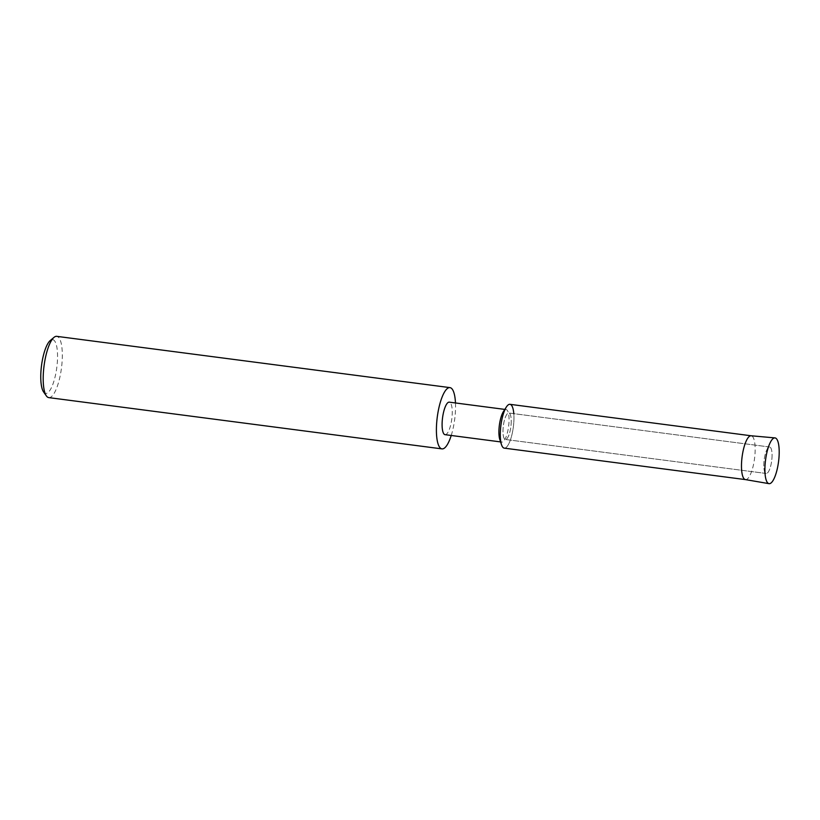 <?xml version="1.0" encoding="UTF-8"?>
<svg xmlns="http://www.w3.org/2000/svg" width="820" height="820" viewBox="0 0 820 820"><rect width="100%" height="100%" fill="white"/><g stroke="black" fill="none" stroke-linecap="round" stroke-linejoin="round"><path stroke-width="0.61" stroke-dasharray="4.1 3.07" d="M771.948 458.226A13.345 3.792 97.4 0 0 769.662 447.013A13.345 3.792 97.4 0 0 766.72 450.047A13.345 3.792 97.4 0 0 763.922 462.275A13.345 3.792 97.4 0 0 764.148 469.798A13.345 3.792 97.4 0 0 766.208 473.478A13.345 3.792 97.4 0 0 771.948 458.226A13.345 3.792 97.4 0 0 769.662 447.013A13.345 3.792 97.4 0 0 766.72 450.047A13.345 3.792 97.4 0 0 763.922 462.275A13.345 3.792 97.4 0 0 764.148 469.798A13.345 3.792 97.4 0 0 766.208 473.478A13.345 3.792 97.4 0 0 771.948 458.226M511.126 424.217A13.345 3.792 97.4 0 0 508.841 413.003A13.345 3.792 97.4 0 0 503.101 428.255A13.345 3.792 97.4 0 0 505.386 439.469A13.345 3.792 97.4 0 0 511.126 424.217A13.345 3.792 97.4 0 0 508.841 413.003A13.345 3.792 97.4 0 0 503.101 428.255A13.345 3.792 97.4 0 0 505.386 439.469A13.345 3.792 97.4 0 0 511.126 424.217M499.79 439.469A16.39 4.653 97.4 0 0 501.86 442.082A16.39 4.653 97.4 0 0 508.912 423.345A16.39 4.653 97.4 0 0 506.104 409.569A16.39 4.653 97.4 0 0 503.429 411.568M501.471 444.624A22.099 6.273 97.4 0 0 508.338 444.645A22.099 6.273 97.4 0 0 513.761 422.884A22.099 6.273 97.4 0 0 513.802 413.649M445.055 434.672A16.39 4.653 97.4 0 0 452.107 415.935A16.39 4.653 97.4 0 0 449.288 402.159M451.226 435.471A30.893 8.774 97.4 0 0 455.274 413.577A30.893 8.774 97.4 0 0 455.469 402.968M48.759 397.608A30.893 8.774 97.4 0 0 62.053 362.296A30.893 8.774 97.4 0 0 56.754 336.343M43.552 391.888A27.111 7.698 97.4 0 0 57.318 362.399A27.111 7.698 97.4 0 0 50.245 340.536M745.421 479.597L745.462 479.608A22.099 6.273 97.4 0 0 754.974 454.341A22.099 6.273 97.4 0 0 751.171 435.779L751.14 435.779M504.259 448.14A22.099 6.273 97.4 0 0 513.761 422.884A22.099 6.273 97.4 0 0 509.968 404.321M766.72 450.047L769.959 443.138L766.72 450.047M769.662 447.013L508.841 413.003L769.662 447.013M506.104 409.569L504.823 409.405M501.86 442.082L500.589 441.908M766.208 473.478L505.386 439.469L766.208 473.478M764.148 469.798L765.501 477.301L764.148 469.798"/><path stroke-width="1.23" d="M779 457.293A23.073 6.55 97.4 0 0 776.96 439.387A23.073 6.55 97.4 0 0 769.959 443.138A23.073 6.55 97.4 0 0 765.111 464.284A23.073 6.55 97.4 0 0 765.501 477.301A23.073 6.55 97.4 0 0 772.665 481.104A23.073 6.55 97.4 0 0 779 457.293A23.073 6.55 97.4 0 0 774.961 437.9A23.073 6.55 97.4 0 0 769.959 443.138A23.073 6.55 97.4 0 0 765.111 464.284A23.073 6.55 97.4 0 0 765.501 477.301A23.073 6.55 97.4 0 0 768.996 483.656A23.073 6.55 97.4 0 0 779 457.293M513.802 413.649A22.099 6.273 97.4 0 0 506.37 407.007L503.429 411.568A16.39 4.653 97.4 0 0 499.052 428.306A16.39 4.653 97.4 0 0 499.79 439.469L501.471 444.624A22.099 6.273 97.4 0 1 500.466 429.577A22.099 6.273 97.4 0 0 504.259 448.14L745.421 479.597M506.37 407.007A22.099 6.273 97.4 0 0 500.466 429.577A22.099 6.273 97.4 0 1 509.968 404.321L751.14 435.779A22.099 6.273 97.4 0 0 741.669 461.035A22.099 6.273 97.4 0 0 745.39 479.587A22.099 6.273 97.4 0 0 745.462 479.608M504.823 409.405L449.288 402.159A16.39 4.653 97.4 0 0 442.236 420.896A16.39 4.653 97.4 0 0 445.055 434.672L500.589 441.908M455.469 402.968A30.893 8.774 97.4 0 0 449.965 387.624A30.893 8.774 97.4 0 0 436.67 422.935A30.893 8.774 97.4 0 0 441.98 448.888A30.893 8.774 97.4 0 0 451.226 435.471M449.965 387.624L56.754 336.343A30.893 8.774 97.4 0 0 53.997 337.379A30.893 8.774 97.4 0 0 43.46 371.655A30.893 8.774 97.4 0 0 46.361 395.896A30.893 8.774 97.4 0 0 48.759 397.608L441.98 448.888M53.997 337.379L50.245 340.536A27.111 7.698 97.4 0 0 41 370.609A27.111 7.698 97.4 0 0 43.552 391.888L46.361 395.896M751.171 435.779A22.099 6.273 97.4 0 0 751.099 435.768L774.961 437.9M745.39 479.587L768.996 483.656"/></g></svg>
